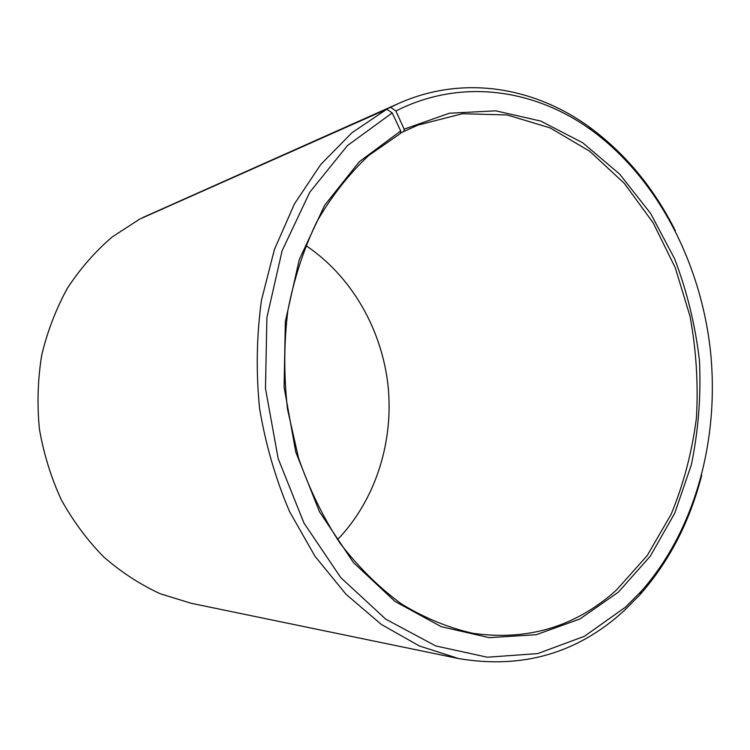 <?xml version="1.0" encoding="UTF-8"?>
<svg xmlns="http://www.w3.org/2000/svg" width="750" height="750" viewBox="0 0 750 750"><rect width="100%" height="100%" fill="white"/><g stroke="black" fill="none" stroke-linecap="round" stroke-linejoin="round"><path stroke-width="1.12" d="M337.538 539.625C375.647 499.941 393.919 441.731 388.012 385.387C381.75 329.072 351.478 276.103 305.775 245.475M386.812 109.219L351.928 132.759L320.719 164.541L294.469 203.85L274.397 249.562L261.488 300.141C256.584 335.691 255.938 371.728 259.547 408.244C265.594 444.394 275.578 478.819 289.519 511.509L315 556.275L346.041 594.3L381.3 624.422L419.325 645.947L458.719 658.584L191.213 603.291L160.219 593.756C140.081 584.456 121.247 572.194 103.725 556.95C87.263 540.15 73.106 521.072 61.266 499.706C50.981 477.328 43.706 453.806 39.431 429.159C36.994 404.241 37.753 379.566 41.709 355.134C47.456 331.238 56.044 308.897 67.481 288.094C80.353 268.509 95.297 251.428 112.312 236.869L139.772 219.075L386.812 109.219L392.194 112.922L400.716 130.969L400.434 133.472L368.663 155.55C348.938 174.037 331.659 196.088 316.828 221.691C303.722 249.047 294.075 278.634 287.878 310.472C283.875 343.087 283.762 376.05 287.541 409.35L298.481 457.8C309.216 488.878 323.109 517.406 340.153 543.366C358.697 567.422 379.181 587.653 401.625 604.078C424.781 618.094 448.538 627.834 472.875 633.291C527.663 641.081 575.428 626.756 616.172 590.325L647.156 555.675L671.194 514.191C683.672 483.797 692.081 451.762 696.413 418.069C698.381 383.981 696.262 350.072 690.037 316.341L675.244 267.703L653.184 222.844L624.403 183.45L589.716 151.256L550.172 127.912L507.169 114.966L462.422 113.719L418.003 125.081L400.491 133.022M400.716 130.969L359.306 161.738L324.628 205.303L299.278 259.613L285.338 321.572L284.1 387.206L295.791 452.081L319.528 511.819L353.456 562.575L395.006 601.444L441.244 626.681L489.206 637.65L536.166 634.725L579.834 619.022L618.366 592.153L650.241 556.256L674.747 513.188L691.303 464.953C698.381 430.903 701.109 396.188 699.478 360.797C695.391 325.575 687.112 291.619 674.663 258.919L650.634 213.459L619.669 174.122L582.656 142.734L540.825 121.097L495.759 110.822L449.409 113.231L404.137 129.15L403.828 131.653M392.194 112.922L347.4 145.612L309.759 192.253L282.141 250.678L266.897 317.531L265.481 388.453L278.156 458.569L303.947 523.022L340.772 577.612L385.781 619.2L435.722 645.928L487.35 657.225L537.731 653.578L584.409 636.291L625.462 607.181L641.203 591.337C695.278 530.381 719.681 438.984 710.419 350.569C700.603 262.219 657.253 178.144 591.403 130.125C534.684 88.969 461.016 77.897 395.887 111L404.137 129.15M458.719 658.584C522.3 669.272 577.359 653.372 623.906 610.894L639.881 594.788C669.384 561.253 690 521.334 701.737 475.031M142.762 217.753L390.572 107.278L395.887 111M675.366 230.831C654.019 188.109 625.359 153.516 589.378 127.041C534.141 86.991 463.125 74.681 398.766 103.388L142.744 217.566M398.766 103.388L390.572 107.278M591.403 130.125L589.378 127.041M641.203 591.337L639.881 594.788"/></g></svg>
